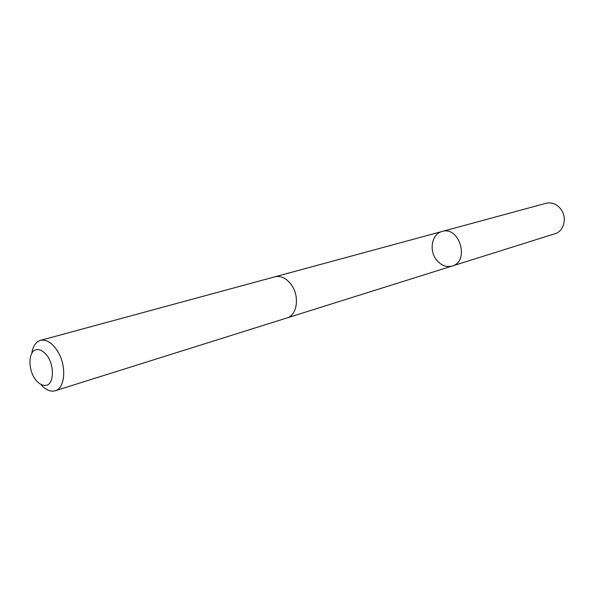 <?xml version="1.0" encoding="UTF-8"?>
<svg xmlns="http://www.w3.org/2000/svg" width="594" height="594" viewBox="0 0 594 594"><rect width="100%" height="100%" fill="white"/><g stroke="black" fill="none" stroke-linecap="round" stroke-linejoin="round"><path stroke-width="0.89" d="M436.048 259.296C428.809 249.643 432.165 233.739 442.084 231.474C459.526 225.742 469.973 261.457 452.19 266.023C446.02 267.545 440.637 265.303 436.048 259.296M555.041 233.717C564.092 231.296 567.381 217.3 560.729 208.969C556.615 203.928 551.752 202.027 546.131 203.259L442.084 231.474C459.526 225.742 469.973 261.457 452.19 266.023L555.041 233.717M41.253 384.912C45.946 390.043 50.594 391.988 55.183 390.763L286.976 317.939C296.993 315.377 299.814 296.903 291.743 285.343C286.768 278.348 281.162 275.497 274.94 276.797L40.444 340.384C35.915 341.825 33.056 345.968 31.861 352.821M55.183 390.763C65.11 388.379 66.803 366.231 57.915 351.73C52.435 342.968 46.614 339.181 40.444 340.384M48.485 357.625C43.696 350.616 38.9 348.203 34.096 350.386C28.675 354.7 28.586 367.604 33.828 377.264C38.484 384.229 43.243 386.724 48.107 384.764C53.668 380.68 53.898 367.478 48.485 357.625M287.281 317.835L452.19 266.023M275.252 276.715L442.084 231.474"/></g></svg>
